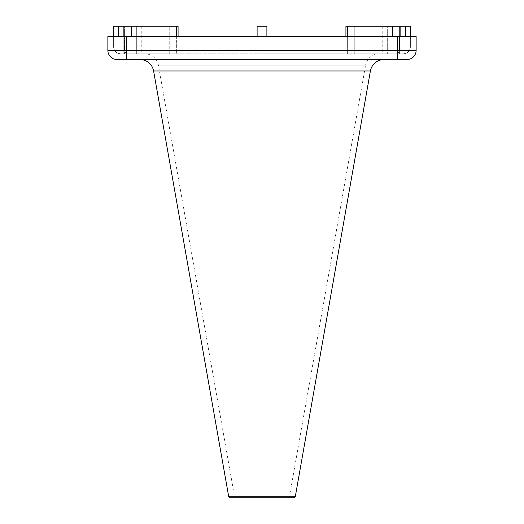<?xml version="1.0" encoding="UTF-8"?>
<svg xmlns="http://www.w3.org/2000/svg" width="524" height="524" viewBox="0 0 524 524"><rect width="100%" height="100%" fill="white"/><g stroke="black" fill="none" stroke-linecap="round" stroke-linejoin="round"><path stroke-width="0.39" stroke-dasharray="2.62 1.97" d="M144.821 53.808L379.18 53.808A13.801 13.801 0 0 0 365.588 65.212L158.412 65.212L365.588 65.212L290.263 492.049L233.737 492.049L158.412 65.212A13.801 13.801 0 0 0 144.821 53.808L379.18 53.808M139.993 59.559L384.007 59.559L139.993 59.559M243.018 497.8L280.982 497.8L243.018 497.8L243.018 492.049L280.982 492.049L243.018 492.049M280.982 497.8L280.982 492.049M410.384 26.2L354.263 26.2L354.263 53.808L400.834 53.808L345.919 53.808L345.919 36.549L345.919 53.808L354.263 53.808L354.263 26.2L345.919 26.2L400.834 26.2L345.919 26.2M123.166 36.549L123.166 53.808L131.511 53.808L123.166 53.808L123.166 26.2L178.081 26.2L169.737 26.2L178.081 26.2L178.081 53.808L169.737 53.808L178.081 53.808L178.081 36.549M113.616 36.549L118.509 36.549L113.616 36.549L113.616 46.905L113.616 36.549L113.616 46.905L113.616 36.549L257.114 36.549L257.114 53.808L403.48 53.808L120.52 53.808L257.114 53.808L257.114 46.905L124.195 46.905L124.195 36.549L113.616 36.549M123.166 26.2L113.616 26.2M141.225 26.2L141.225 53.808L136.338 53.808L141.225 53.808M347.346 36.549L347.346 53.808L392.489 53.808L347.346 53.808L347.346 26.2M176.654 26.2L176.654 53.808L131.511 53.808L176.654 53.808L176.654 36.549M124.601 53.808L169.737 53.808L169.737 26.2L124.601 26.2L169.737 26.2L169.737 53.808L124.601 53.808L124.601 26.2L124.601 53.808M387.662 53.808L382.775 53.808L387.662 53.808L387.662 26.2L387.662 53.808M257.114 36.549L124.195 36.549L124.195 46.905C124.371 51.064 125.328 53.369 127.05 53.808C125.328 53.369 124.371 51.064 124.195 46.905L257.114 46.905L257.114 36.549L266.886 36.549L266.886 53.808L266.886 46.905L399.805 46.905L399.805 36.549L266.886 36.549L266.886 46.905L399.805 46.905L399.805 36.549L410.384 36.549L410.384 46.905L410.384 36.549L410.384 46.905L410.384 36.549L257.114 36.549M397.729 36.549L397.729 50.356L126.271 50.356L126.271 59.559L397.729 59.559L397.729 50.356L416.135 50.356L416.135 36.549L107.865 36.549L107.865 50.356A9.203 9.203 0 0 0 117.068 59.559A9.203 9.203 0 0 1 107.865 50.356L126.271 50.356L126.271 36.549M397.729 59.559L406.932 59.559M410.384 36.549L405.491 36.549L410.384 36.549M410.384 46.905A6.904 6.904 0 0 1 403.48 53.808A6.904 6.904 0 0 0 410.384 46.905C409.945 51.064 407.639 53.369 403.48 53.808C407.639 53.369 409.945 51.064 410.384 46.905L399.805 46.905C399.629 51.064 398.672 53.369 396.95 53.808C398.672 53.369 399.629 51.064 399.805 46.905L410.384 46.905M266.886 36.549L266.886 53.808L266.886 26.2L257.114 26.2L257.114 53.808L257.114 26.2L266.886 26.2L257.114 26.2M113.616 46.905A6.904 6.904 0 0 0 120.52 53.808A6.904 6.904 0 0 1 113.616 46.905C114.055 51.064 116.361 53.369 120.52 53.808C116.361 53.369 114.055 51.064 113.616 46.905L124.195 46.905L113.616 46.905M293.545 497.8L230.455 497.8M233.737 492.049L290.263 492.049M370.409 70.963L153.591 70.963M131.511 36.549L131.511 26.2M118.509 36.549L118.509 26.2M136.338 26.2L136.338 53.808L136.338 26.2M405.491 36.549L405.491 26.2M399.399 53.808L399.399 26.2L399.399 53.808M392.489 36.549L392.489 26.2M295.359 496.28L228.641 496.28M382.775 26.2L382.775 53.808M400.834 36.549L400.834 26.2"/><path stroke-width="0.79" d="M139.993 59.559A13.801 13.801 0 0 1 153.591 70.963L370.409 70.963A13.801 13.801 0 0 1 384.007 59.559M153.591 70.963L228.641 496.28A1.841 1.841 0 0 0 230.455 497.8L293.545 497.8A1.841 1.841 0 0 0 295.359 496.28L370.409 70.963M345.919 26.2L345.919 36.549L345.919 26.2L410.384 26.2L410.384 36.549M113.616 36.549L113.616 26.2L178.081 26.2L178.081 36.549M123.166 36.549L123.166 26.2M416.135 50.356A9.203 9.203 0 0 1 406.932 59.559A9.203 9.203 0 0 0 416.135 50.356A9.203 9.203 0 0 1 406.932 59.559L126.271 59.559L126.271 50.356L416.135 50.356L416.135 36.549L107.865 36.549L107.865 50.356L126.271 50.356L126.271 36.549M126.271 59.559L117.068 59.559L126.271 59.559M117.068 59.559A9.203 9.203 0 0 1 107.865 50.356M266.886 36.549L266.886 26.2L257.114 26.2L257.114 36.549L257.114 26.2M228.641 496.28L295.359 496.28M397.729 59.559L397.729 36.549M405.491 36.549L405.491 26.2M118.509 36.549L118.509 26.2M131.511 36.549L131.511 26.2M176.654 36.549L176.654 26.2M392.489 36.549L392.489 26.2M347.346 36.549L347.346 26.2M400.834 36.549L400.834 26.2"/></g></svg>
